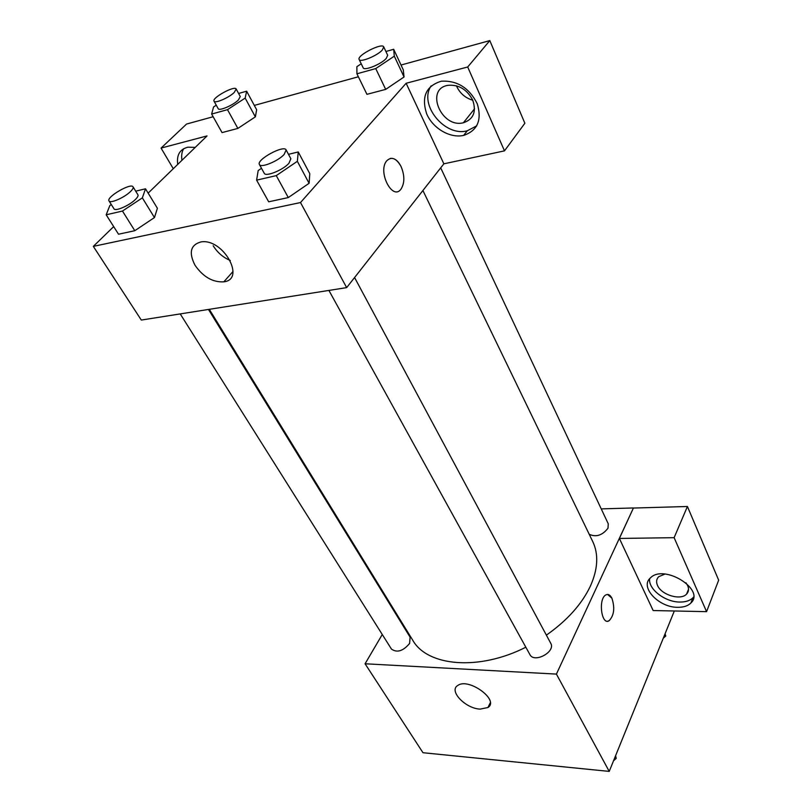 <?xml version="1.0" encoding="UTF-8"?>
<svg xmlns="http://www.w3.org/2000/svg" width="812" height="812" viewBox="0 0 812 812"><rect width="100%" height="100%" fill="white"/><g stroke="black" fill="none" stroke-linecap="round" stroke-linejoin="round"><path stroke-width="1.22" d="M674.325 610.979L609.223 771.4L422.971 752.714L365.075 663.78L382.269 634.497M395.058 612.725L395.434 612.075M480.146 709.12C465.459 708.571 448.457 690.799 457.735 685.501C468.494 677.269 499.887 700.218 487.931 707.516L480.146 709.12M601.245 508.891L633.441 507.967L556.413 674.092L609.223 771.4M556.413 674.092L365.075 663.78M607.731 621.18L609.101 620.744C614.105 615.445 615.039 607.924 611.893 598.18C615.039 607.924 614.105 615.445 609.101 620.744C601.418 625.788 597.997 598.83 605.853 594.932C608.147 593.765 610.157 594.851 611.893 598.18L607.569 594.445M619.383 538.447L653.152 610.543L706.572 611.649L674.122 537.676L619.383 538.447L633.441 507.967M677.817 607.315C658.796 607.63 639.399 586.974 650.463 577.87C663.962 563.64 705.76 589.695 690.86 603.052C687.886 605.945 683.542 607.366 677.817 607.315M649.641 578.712C648.057 589.065 665.14 602.179 679.938 602.057C685.653 602.088 689.997 600.657 692.971 597.754L693.57 597.074M685.947 582.793L687.693 585.675C689.083 589.015 688.718 591.816 686.597 594.069C680.689 600.799 661.354 594.973 657.507 585.411C655.994 581.93 656.4 579.027 658.725 576.693L664.967 574.064M674.122 537.676L687.419 506.495L633.472 508.048M706.572 611.649L718.671 580.174L687.419 506.495M328.901 290.422L529.901 654.584C534.174 663.597 555.976 651.752 550.739 643.277L354.58 277.542M589.207 534.276C596.038 537.432 602.311 535.412 608.015 528.196L608.259 523.801L440.693 167.861M180.223 313.909L391.445 649.062C397.027 653.031 403.077 651.153 409.603 643.439L410.111 637.197L208.471 309.453M209.303 309.321L412.699 640.16C427.254 666.317 478.694 671.209 525.841 647.215M546.374 635.136C567.02 620.622 581.646 604.372 590.253 586.406C597.957 569.242 598.789 554.302 592.75 541.584L422.9 190.515M443.87 163.821L504.485 150.859L467.702 66.99L406.132 83.271L443.87 163.821L346.663 287.621L141.298 320.06L93.329 246.371L113.68 226.609M456.415 85.798C459.765 93.187 465.215 97.988 472.757 100.201M504.485 150.859L524.867 123.251L489.809 40.6L401.026 65.031M358.376 76.764L254.318 105.408M213.15 116.735L186.557 124.053L161.06 148.078L207.05 135.919L148.149 193.124M183.695 148.677C181.797 151.874 181.218 155.742 181.959 160.289M177.716 164.41C176.478 154.95 179.878 149.215 187.907 147.195L195.256 147.378M472.675 100.018C476.614 111.751 473.528 119.323 463.419 122.744C441.342 128.641 424.534 88.741 448.163 85.301C458.8 84.519 466.971 89.432 472.675 100.018M431.172 85.818C418.221 104.504 444.905 137.198 467.276 130.793L476.745 125.83M463.682 135.391L463.652 135.391C450.112 138.558 432.725 128.357 426.615 113.69C421.195 96.648 426.138 85.818 441.434 81.18C457.339 80.398 469.285 87.94 477.294 103.824C482.074 120.105 477.547 130.62 463.682 135.391M467.702 66.99L489.809 40.6M173.281 168.713L161.06 148.078M238.596 93.471L246.635 91.188L245.173 98.09L227.492 109.661L237.865 128.418L222.041 132.6L237.865 128.418L255.344 116.857L256.663 109.762L255.374 116.847M135.705 191.165L145.51 188.8L157.396 208.278L154.473 217.545M145.51 188.8L142.354 197.864L122.47 211.049L134.792 230.709L118.522 234.221L134.792 230.709L154.453 217.555L157.396 208.278M288.483 154.321L298.258 151.966L309.788 173.687L309.118 183.279M298.258 151.966L297.344 161.314L276.273 175.615L288.29 197.57L268.681 201.802L288.29 197.57L309.088 183.299L309.788 173.687M375.743 68.584L385.69 89.381L366.943 94.334L385.69 89.381L404.051 76.978L403.28 69.852L404.051 76.978L394.307 56.17L375.743 68.584L356.925 73.801L356.864 66.696L361.228 63.793M406.132 83.271L300.501 202.553L93.329 246.371M195.042 265.311C188.557 252.633 190.546 244.838 200.98 241.915C223.148 238.078 246.198 279.46 223.797 281.835C212.785 282.434 203.203 276.933 195.042 265.311M300.501 202.553L346.663 287.621M213.18 245.752C217.433 252.562 223.138 257.475 230.303 260.49M386.654 160.877C377.407 171.718 392.429 201.031 400.935 189.206C404.772 183.136 404.802 175.534 401.016 166.419C404.812 175.534 404.782 183.136 400.945 189.206C392.44 201.031 377.418 171.718 386.664 160.877C391.475 156.259 396.256 158.107 401.016 166.419C397.921 160.522 394.358 157.853 390.298 158.411M276.273 175.615L256.612 180.142L258.175 170.55L261.505 168.307M259.414 164.521L264.255 173.291C265.585 177.107 282.982 170.094 288.92 163.303L290.869 158.766L286.139 149.946C283.997 144.536 256.034 159.791 259.414 164.521C260.713 168.277 278.151 161.202 284.149 154.432L286.139 149.946M297.344 161.314L309.088 183.299M256.612 180.142L268.681 201.802M122.47 211.049L106.179 214.794L109.853 205.527L111.315 204.573M109.021 200.929L113.974 208.796C115.162 211.699 129.402 205.537 135.371 199.508C137.583 197.336 138.436 195.753 137.918 194.758L133.056 186.861C131.108 182.487 105.956 197.194 109.021 200.929C110.168 203.792 124.449 197.58 130.468 191.571C132.701 189.399 133.564 187.836 133.056 186.861M142.354 197.864L154.453 217.555M106.179 214.794L118.522 234.221M385.913 51.491L393.678 49.278L394.307 56.17M359.137 59.479L363.157 67.772C364.05 71.162 381.214 64.249 386.258 58.423L387.679 55.257L383.741 46.893C382.269 42.376 356.539 55.541 359.137 59.479C360.01 62.808 377.215 55.835 382.3 50.039L383.741 46.893M393.678 49.278L403.28 69.852M356.925 73.801L366.943 94.334M227.492 109.661L211.638 114.056L213.556 106.971L216.266 105.205M214.023 101.165L218.184 108.656C219.037 111.315 233.206 105.255 238.383 99.988L240.271 96.537L236.17 89.005C234.769 85.25 211.597 97.958 214.023 101.165C214.845 103.784 229.035 97.673 234.262 92.436L236.17 89.005M246.635 91.188L256.663 109.762M245.173 98.09L255.344 116.857M211.638 114.056L222.041 132.6M615.597 755.678L616.217 758.398L613.517 760.814M602.453 770.72L584.65 768.934M615.242 756.571L616.217 758.398M465.347 756.967L449.787 755.404M665.079 633.786L665.759 636.04L663.282 638.202M664.896 634.213L665.759 636.04M487.931 707.516L490.275 702.796M690.86 603.052L692.971 597.754M688.535 589.258L686.597 594.069M474.533 108.808L463.419 122.744M463.652 135.391L467.276 130.793M223.797 281.835L233.014 271.492"/></g></svg>
